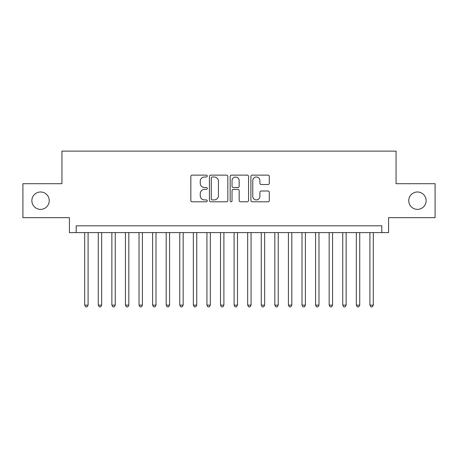 <?xml version="1.0" encoding="UTF-8"?>
<svg xmlns="http://www.w3.org/2000/svg" width="458" height="458" viewBox="0 0 458 458"><rect width="100%" height="100%" fill="white"/><g stroke="black" fill="none" stroke-linecap="round" stroke-linejoin="round"><path stroke-width="0.69" d="M207.268 176.061A0.933 0.933 0 0 0 206.335 175.128L192.171 175.128A1.334 1.334 0 0 0 190.837 176.462L190.837 200.455A1.334 1.334 0 0 0 192.171 201.789L206.335 201.789A0.933 0.933 0 0 0 207.268 200.856A0.933 0.933 0 0 0 206.335 199.923L204.503 199.923A4.265 4.265 0 0 1 200.238 195.658L200.238 193.66A4.265 4.265 0 0 1 204.503 189.394L206.335 189.394A0.933 0.933 0 0 0 207.268 188.461A0.933 0.933 0 0 0 206.335 187.528L204.503 187.528A4.265 4.265 0 0 1 200.238 183.257L200.238 181.259A4.265 4.265 0 0 1 204.503 176.994L206.335 176.994A0.933 0.933 0 0 0 207.268 176.061M408.754 200.684A8.691 8.691 0 0 0 417.444 209.375A8.691 8.691 0 0 0 426.135 200.684A8.691 8.691 0 0 0 417.444 191.988A8.691 8.691 0 0 0 408.754 200.684M31.865 200.684A8.691 8.691 0 0 0 40.556 209.375A8.691 8.691 0 0 0 49.246 200.684A8.691 8.691 0 0 0 40.556 191.988A8.691 8.691 0 0 0 31.865 200.684M267.959 184.528A1.334 1.334 0 0 0 269.293 183.194L269.293 176.462A1.334 1.334 0 0 0 267.959 175.128L252.232 175.128A1.334 1.334 0 0 0 250.898 176.462L250.898 200.455A1.334 1.334 0 0 0 252.232 201.789L267.959 201.789A1.334 1.334 0 0 0 269.293 200.455L269.293 192.326A1.334 1.334 0 0 0 267.959 190.992L261.226 190.992A1.334 1.334 0 0 0 259.898 192.326L259.898 196.356A3.567 3.567 0 0 1 256.331 199.923A3.567 3.567 0 0 1 252.764 196.356L252.764 180.561A3.567 3.567 0 0 1 256.331 176.994A3.567 3.567 0 0 1 259.898 180.561L259.898 183.194A1.334 1.334 0 0 0 261.226 184.528L267.959 184.528M381.795 232.601L388.584 232.601L388.584 217.659L435.1 217.659L435.1 183.704L396.055 183.704L396.055 151.111L61.945 151.111L61.945 183.704L22.9 183.704L22.9 217.659L69.416 217.659L69.416 232.601L381.795 232.601L381.795 225.811L76.205 225.811L76.205 232.601M227.832 176.462A1.334 1.334 0 0 0 226.498 175.128L210.772 175.128A1.334 1.334 0 0 0 209.438 176.462L209.438 200.455A1.334 1.334 0 0 0 210.772 201.789L226.498 201.789A1.334 1.334 0 0 0 227.832 200.455L227.832 176.462M231.502 175.128L247.228 175.128A1.334 1.334 0 0 1 248.562 176.462L248.562 200.455A1.334 1.334 0 0 1 247.228 201.789L240.496 201.789A1.334 1.334 0 0 1 239.168 200.455L239.168 190.723A1.334 1.334 0 0 0 237.834 189.394L233.368 189.394A1.334 1.334 0 0 0 232.034 190.723L232.034 200.856A0.933 0.933 0 0 1 231.101 201.789A0.933 0.933 0 0 1 230.168 200.856L230.168 176.462A1.334 1.334 0 0 1 231.502 175.128M212.237 176.994A0.933 0.933 0 0 0 211.304 177.927L211.304 198.99A0.933 0.933 0 0 0 212.237 199.923L214.167 199.923A4.265 4.265 0 0 0 218.437 195.658L218.437 181.259A4.265 4.265 0 0 0 214.167 176.994L212.237 176.994M239.168 180.629A3.567 3.567 0 0 0 235.601 177.063A3.567 3.567 0 0 0 232.034 180.629L232.034 186.194A1.334 1.334 0 0 0 233.368 187.528L237.834 187.528A1.334 1.334 0 0 0 239.168 186.194L239.168 180.629M84.696 232.601L84.696 305.125L88.091 305.125L88.091 232.601M88.091 305.125L87.072 306.889L85.715 306.889L84.696 305.125M98.275 232.601L98.275 305.125L101.67 305.125L101.67 232.601M101.67 305.125L100.657 306.889L99.294 306.889L98.275 305.125M111.861 232.601L111.861 305.125L115.256 305.125L115.256 232.601M115.256 305.125L114.237 306.889L112.88 306.889L111.861 305.125M125.44 232.601L125.44 305.125L128.835 305.125L128.835 232.601M128.835 305.125L127.816 306.889L126.46 306.889L125.44 305.125M139.02 232.601L139.02 305.125L142.415 305.125L142.415 232.601M142.415 305.125L141.402 306.889L140.039 306.889L139.02 305.125M152.606 232.601L152.606 305.125L156.001 305.125L156.001 232.601M156.001 305.125L154.981 306.889L153.625 306.889L152.606 305.125M166.185 232.601L166.185 305.125L169.58 305.125L169.58 232.601M169.58 305.125L168.561 306.889L167.204 306.889L166.185 305.125M179.765 232.601L179.765 305.125L183.16 305.125L183.16 232.601M183.16 305.125L182.141 306.889L180.784 306.889L179.765 305.125M193.35 232.601L193.35 305.125L196.745 305.125L196.745 232.601M196.745 305.125L195.726 306.889L194.369 306.889L193.35 305.125M206.93 232.601L206.93 305.125L210.325 305.125L210.325 232.601M210.325 305.125L209.306 306.889L207.949 306.889L206.93 305.125M220.51 232.601L220.51 305.125L223.905 305.125L223.905 232.601M223.905 305.125L222.886 306.889L221.529 306.889L220.51 305.125M234.095 232.601L234.095 305.125L237.49 305.125L237.49 232.601M237.49 305.125L236.471 306.889L235.114 306.889L234.095 305.125M247.675 232.601L247.675 305.125L251.07 305.125L251.07 232.601M251.07 305.125L250.051 306.889L248.694 306.889L247.675 305.125M261.255 232.601L261.255 305.125L264.65 305.125L264.65 232.601M264.65 305.125L263.631 306.889L262.274 306.889L261.255 305.125M274.84 232.601L274.84 305.125L278.235 305.125L278.235 232.601M278.235 305.125L277.216 306.889L275.859 306.889L274.84 305.125M288.42 232.601L288.42 305.125L291.815 305.125L291.815 232.601M291.815 305.125L290.796 306.889L289.439 306.889L288.42 305.125M301.999 232.601L301.999 305.125L305.394 305.125L305.394 232.601M305.394 305.125L304.375 306.889L303.019 306.889L301.999 305.125M315.585 232.601L315.585 305.125L318.98 305.125L318.98 232.601M318.98 305.125L317.961 306.889L316.598 306.889L315.585 305.125M329.165 232.601L329.165 305.125L332.56 305.125L332.56 232.601M332.56 305.125L331.54 306.889L330.184 306.889L329.165 305.125M342.744 232.601L342.744 305.125L346.139 305.125L346.139 232.601M346.139 305.125L345.12 306.889L343.763 306.889L342.744 305.125M356.33 232.601L356.33 305.125L359.725 305.125L359.725 232.601M359.725 305.125L358.706 306.889L357.343 306.889L356.33 305.125M369.909 232.601L369.909 305.125L373.304 305.125L373.304 232.601M373.304 305.125L372.285 306.889L370.928 306.889L369.909 305.125"/></g></svg>
